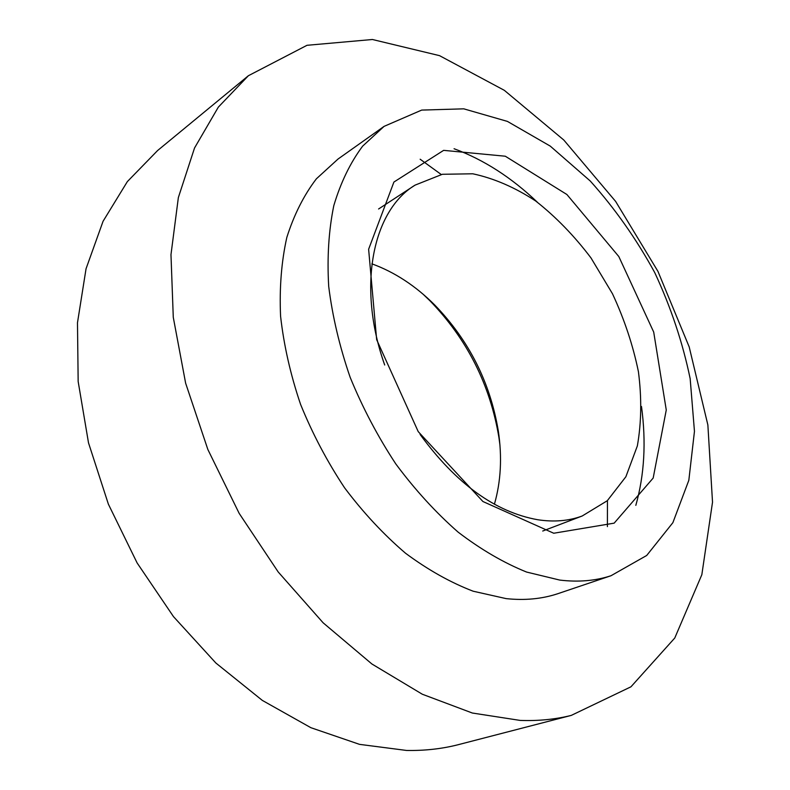 <?xml version="1.0" encoding="UTF-8"?>
<svg xmlns="http://www.w3.org/2000/svg" width="790" height="790" viewBox="0 0 790 790"><rect width="100%" height="100%" fill="white"/><g stroke="black" fill="none" stroke-linecap="round" stroke-linejoin="round"><path stroke-width="1.19" d="M384.7 365C356.725 286.494 372.742 210.486 415.076 185.127L442.351 174.284L472.785 173.79C494.007 178.333 515.001 187.418 535.748 201.045C555.884 216.894 574.29 235.845 590.969 257.905L612.457 293.712C624.337 319.219 632.988 345.21 638.419 371.695C641.806 397.923 641.45 422.67 637.342 445.935L625.868 476.765L607.273 500.742L582.19 515.998C568.77 520.975 553.938 522.22 537.704 519.731C495.241 512.118 456.037 483.678 420.082 434.411M553.741 533.24L614.166 523.148L653.182 478.049L666.266 409.99L653.705 332.077L618.807 256.533L566.904 194.518L505.304 156.222L443.644 150.357L393.914 182.046L368.624 249.255L376.662 339.661L418.226 431.626L482.927 501.522L553.741 533.24M494.412 504.218C500.919 481.505 502.223 457.074 498.302 430.915C490.175 382.38 468.974 340.391 434.697 304.96C415.53 285.812 394.595 272.106 371.883 263.83M559.764 580.077L526.565 572.049C503.665 562.796 480.843 549.485 458.101 532.114C435.813 512.562 415.036 489.83 395.79 463.918C377.808 436.584 362.6 407.709 350.148 377.294C339.562 346.553 332.412 316.247 328.699 286.365C327.021 257.283 328.729 230.374 333.805 205.627C340.688 182.53 350.296 162.701 362.64 146.14L384.059 126.38L421.692 110.087L463.76 108.832L507.437 121.413L550.274 146.12L590.199 180.95C614.867 208.422 636.365 238.955 654.703 272.53C670.868 307.192 682.688 342.564 690.164 378.657L694.459 431.33L688.831 480.281L672.883 522.664L646.704 555.469L611.016 575.722C595.413 580.857 578.32 582.309 559.764 580.077M423.084 294.206L429.908 300.743C467.107 339.177 490.116 384.74 498.915 437.423L499.922 444.948M460.728 744.042L457.39 744.911C441.314 748.93 424.358 750.777 406.524 750.451L359.519 744.358L310.865 727.689L262.329 700.404L215.858 663.008L173.484 616.615L137.114 562.934L108.378 504.168L88.5 442.815L78.161 381.511L77.479 322.755L86.051 268.748L103.065 221.279L127.358 181.601L157.615 150.525L248.386 75.722L307.014 45.297L372.416 39.5L439.517 55.646L504.326 90.327L563.803 140.028L615.627 201.42L657.952 271.385L689.196 346.919L707.87 424.971L712.521 502.183L701.836 574.715L674.769 638.014L630.953 686.806L571.259 715.404C555.232 719.404 538.197 721.073 520.156 720.411L472.341 713.024L422.314 694.232L371.883 663.975L323.12 622.796L278.189 571.95L239.163 513.362L207.859 449.5L185.63 383.18L173.277 317.313L170.976 254.656L178.352 197.589L194.538 147.977L218.346 107.114L248.386 75.722M420.152 159.225L441.245 174.511M607.451 500.584L607.411 526.624M611.016 575.722L557.533 593.794C541.802 598.968 524.688 600.578 506.163 598.623L473.141 591.206C450.438 582.487 427.904 569.827 405.537 553.237C383.654 534.534 363.341 512.73 344.598 487.835C327.149 461.538 312.465 433.7 300.556 404.332C290.493 374.618 283.837 345.25 280.578 316.227C279.334 287.945 281.418 261.688 286.819 237.454C293.999 214.781 303.854 195.239 316.385 178.807L338.031 159.037L384.059 126.38M454.062 148.727C483.658 159.639 511.426 177.474 537.368 202.22M641.5 406.514C646.279 442.054 644.393 474.997 635.832 505.353M415.076 185.127L378.588 208.985M582.19 515.998L542.73 531.028M434.697 304.96L429.908 300.743M498.302 430.915L498.915 437.423M571.259 715.404L457.39 744.911"/></g></svg>
